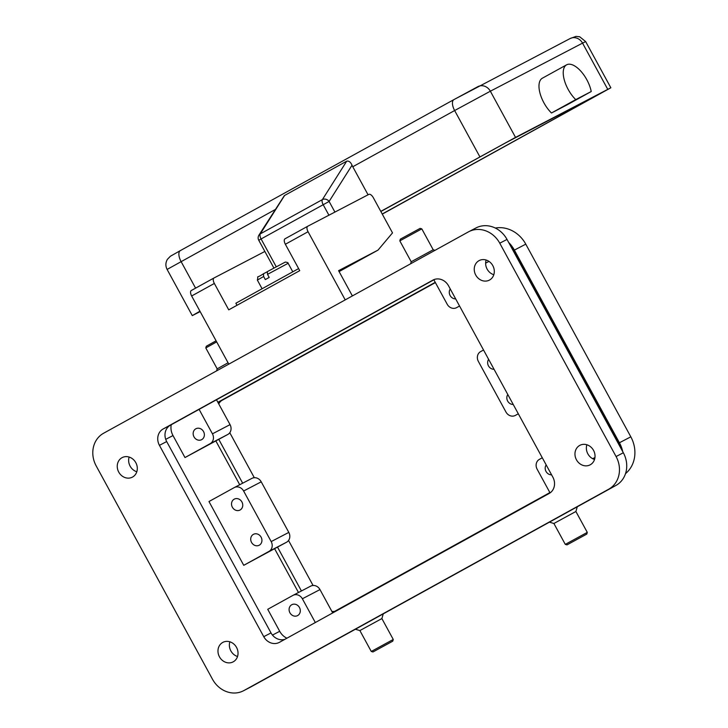 <?xml version="1.0" encoding="UTF-8"?>
<svg xmlns="http://www.w3.org/2000/svg" width="728" height="728" viewBox="0 0 728 728"><rect width="100%" height="100%" fill="white"/><g stroke="black" fill="none" stroke-linecap="round" stroke-linejoin="round"><path stroke-width="1.09" d="M284.621 195.441L260.296 233.879A5.014 4.295 -147.7 0 0 258.913 235.171L284.375 195.586L346.71 161.17C348.894 160.733 350.669 162.089 352.024 165.238A10.019 4.668 -118.9 0 0 352.771 166.757L368.059 194.795M380.78 211.384L515.533 137.392L610.847 87.779L585.667 41.587L582.555 43.125L607.734 89.317M200.164 311.593L192.283 315.615L167.103 269.433L275.066 209.646M199.945 311.202L192.283 315.615M382.218 214.005L599.845 93.775L505.833 142.743L380.853 211.502M382.282 214.123L610.847 87.779M551.478 112.995A22.55 10.511 -118.9 0 1 539.958 93.02A22.55 10.511 -118.9 0 1 542.342 78.215L566.593 64.838A22.55 10.511 61.1 0 0 564.209 79.634A22.55 10.511 61.1 0 0 575.739 99.609L551.478 112.995L566.985 104.914L591.236 91.528A22.55 10.511 61.1 0 0 580.553 70.871A22.55 10.511 61.1 0 0 566.593 64.838M591.236 91.528L575.739 99.609M307.689 226.281L285.03 238.784A5.014 2.339 61.1 0 0 285.012 238.793A5.014 2.339 61.1 0 0 285.358 244.262L299.745 270.652L228.738 309.846L214.351 283.456A5.014 2.339 -118.9 0 1 213.996 277.987L191.318 290.499A5.014 2.339 61.1 0 0 191.3 290.517A5.014 2.339 61.1 0 0 191.646 295.978L228.801 364.137M191.3 290.517L213.996 277.987A5.014 2.339 -118.9 0 1 214.023 277.969L264.856 251.46M339.102 271.58L378.014 250.114L338.593 270.661L352.379 295.932M345.218 299.881L308.062 231.732A5.014 2.339 -118.9 0 1 307.707 226.262L368.85 194.385A5.014 2.339 -118.9 0 1 373.327 197.698L392.51 232.887L378.014 250.114M307.707 226.262A5.014 2.339 -118.9 0 1 307.735 226.253L285.012 238.793M298.626 268.587L235.863 303.23L236.982 305.287M267.513 274.356L288.142 263.29C288.343 262.753 287.387 262.353 285.267 262.08L267.349 271.617L267.513 274.356L269.187 277.441L265.311 279.579L263.636 276.504L263.481 273.755L267.112 271.863M263.481 273.755L263.472 273.764C254.891 279.461 258.859 274.183 257.357 280.08L263.636 276.504M468.777 231.695L476.03 227.919A25.052 22.159 62.5 0 1 507.016 239.421L623.332 452.752A25.052 22.159 62.5 0 1 615.915 485.458L251.16 686.777A25.052 22.159 62.5 0 1 250.751 686.995L243.498 690.772A25.052 22.159 -117.5 0 0 243.907 690.554L608.663 489.234A25.052 22.159 -117.5 0 0 616.079 456.538L499.763 243.198A25.052 22.159 -117.5 0 0 468.777 231.695A25.052 22.159 -117.5 0 0 468.368 231.913L103.613 433.233A25.052 22.159 -117.5 0 0 96.196 465.938L212.512 679.27A25.052 22.159 -117.5 0 0 243.498 690.772M233.279 661.798A11.02 9.746 62.5 0 1 233.096 661.898A11.02 9.746 62.5 0 1 219.41 656.738A11.02 9.746 62.5 0 1 222.722 642.451A11.02 9.746 62.5 0 1 222.904 642.351A11.02 9.746 62.5 0 1 236.591 647.51A11.02 9.746 62.5 0 1 233.279 661.798M132.551 477.058A11.02 9.746 62.5 0 1 132.369 477.149A11.02 9.746 62.5 0 1 118.682 471.99A11.02 9.746 62.5 0 1 121.995 457.703A11.02 9.746 62.5 0 1 122.177 457.603A11.02 9.746 62.5 0 1 135.863 462.771A11.02 9.746 62.5 0 1 132.551 477.058M432.823 280.144A12.522 11.084 62.5 0 1 433.033 280.034A12.522 11.084 62.5 0 1 448.521 285.786L552.843 477.131A12.522 11.084 62.5 0 1 549.14 493.484L279.452 642.324A12.522 11.084 62.5 0 1 279.243 642.433A12.522 11.084 62.5 0 1 263.754 636.682L159.432 445.345A12.522 11.084 62.5 0 1 163.136 428.992L433.233 279.934M590.271 464.764A11.02 9.746 62.5 0 1 590.099 464.864A11.02 9.746 62.5 0 1 576.403 459.705A11.02 9.746 62.5 0 1 579.725 445.418A11.02 9.746 62.5 0 1 579.907 445.318A11.02 9.746 62.5 0 1 593.593 450.477A11.02 9.746 62.5 0 1 590.271 464.764M478.997 260.669A11.02 9.746 62.5 0 1 479.179 260.569A11.02 9.746 62.5 0 1 492.865 265.738A11.02 9.746 62.5 0 1 489.553 280.025A11.02 9.746 62.5 0 1 489.371 280.125A11.02 9.746 62.5 0 1 475.684 274.957A11.02 9.746 62.5 0 1 478.997 260.669M229.866 641.805A11.02 9.746 -117.5 0 0 237.528 656.501M129.138 457.057A11.02 9.746 -117.5 0 0 136.809 471.762M586.868 444.772A11.02 9.746 -117.5 0 0 594.53 459.468M486.14 260.023A11.02 9.746 -117.5 0 0 493.802 274.729M510.392 245.618A30.057 26.59 62.5 0 1 512.567 249.094L619.291 444.835A30.057 26.59 62.5 0 1 621.039 448.557M495.313 228.046A30.057 26.59 62.5 0 1 525.78 244.153L630.821 436.818A30.057 26.59 62.5 0 1 625.525 473.619M435.389 282.591L222.186 400.264A10.019 8.863 -117.5 0 0 218.764 403.949M313.067 585.476L288.534 540.476M254.318 477.714L229.784 432.714M331.895 611.447A10.019 8.863 -117.5 0 0 334.78 611.302M435.244 282.327L217.872 402.302M332.505 612.557L549.886 492.583M218.809 439.43L242.67 483.201M277.559 547.192L301.428 590.963M298.48 592.501L274.656 548.803M239.721 484.739L215.898 441.031M228.064 362.772L217.181 368.85M216.589 370.88L217.181 368.841L205.797 347.948L216.671 341.878M205.797 347.948L206.297 346.255L216.079 340.795M193.994 436.846A6.161 5.451 62.5 0 1 195.914 428.746A6.161 5.451 62.5 0 1 203.54 431.577A6.161 5.451 62.5 0 1 201.62 439.676A6.161 5.451 62.5 0 1 193.994 436.846M171.235 424.743A15.033 13.295 -117.5 0 0 173 435.562L184.985 457.557L210.21 443.634A7.517 6.652 -117.5 0 0 212.44 433.824L199.099 409.364M184.985 457.557L227.828 434.452A7.517 6.652 62.5 0 0 230.048 424.642L216.489 399.763M315.324 622.531L302.366 598.771A7.517 6.652 -117.5 0 0 293.075 595.322A7.517 6.652 -117.5 0 0 292.947 595.386L267.731 609.309L279.716 631.303A15.033 13.295 -117.5 0 0 286.914 638.21M208.972 501.537L243.744 565.319L286.577 542.214A7.517 6.652 62.5 0 0 288.807 532.405L261.225 481.827A7.517 6.652 62.5 0 0 251.924 478.369L234.316 487.551A7.517 6.652 -117.5 0 0 234.198 487.624L208.972 501.537M289.926 612.794A6.161 5.451 62.5 0 1 291.846 604.695A6.161 5.451 62.5 0 1 299.472 607.525A6.161 5.451 62.5 0 1 297.543 615.624A6.161 5.451 62.5 0 1 289.926 612.794M293.202 595.258L310.565 586.204A7.517 6.652 62.5 0 1 310.683 586.14A7.517 6.652 62.5 0 1 319.983 589.589L332.705 612.93M421.803 228.874L420.111 228.374L400.318 239.166L399.818 240.868L421.812 228.874L433.196 249.768L411.202 261.762L410.61 263.8M243.744 565.319L268.969 551.396A7.517 6.652 -117.5 0 0 271.189 541.587L243.616 491.009A7.517 6.652 -117.5 0 0 234.316 487.551M232.369 507.225A6.161 5.451 62.5 0 1 234.289 499.126A6.161 5.451 62.5 0 1 241.914 501.956A6.161 5.451 62.5 0 1 239.985 510.055A6.161 5.451 62.5 0 1 232.369 507.225M261.097 537.146A6.161 5.451 62.5 0 1 259.177 545.245A6.161 5.451 62.5 0 1 251.551 542.415A6.161 5.451 62.5 0 1 253.471 534.316A6.161 5.451 62.5 0 1 261.097 537.146M234.443 487.487L251.806 478.433A7.517 6.652 62.5 0 1 251.924 478.369M434.616 279.379L170.388 425.207A12.522 11.084 -117.5 0 0 166.685 441.559L271.007 632.905A12.522 11.084 -117.5 0 0 284.912 639.311M551.587 474.82A6.161 5.451 62.5 0 1 546.027 471.444A6.161 5.451 62.5 0 1 546.182 464.91M542.287 457.776L539.357 459.395A7.517 6.652 -117.5 0 0 537.137 469.205L550.059 492.901M433.861 279.789L447.201 304.249A7.517 6.652 -117.5 0 0 456.492 307.707A7.517 6.652 -117.5 0 0 456.62 307.635L459.55 306.015M483.538 350.004L480.598 351.624A7.517 6.652 -117.5 0 0 478.378 361.434L505.96 412.021A7.517 6.652 -117.5 0 0 515.251 415.47A7.517 6.652 -117.5 0 0 515.379 415.406L518.309 413.786M494.03 369.26A6.161 5.451 62.5 0 1 488.47 365.875A6.161 5.451 62.5 0 1 488.625 359.35M513.213 404.45A6.161 5.451 62.5 0 1 507.662 401.064A6.161 5.451 62.5 0 1 507.816 394.54M455.655 298.88A6.161 5.451 62.5 0 1 450.104 295.495A6.161 5.451 62.5 0 1 450.259 288.971M622.768 451.733A30.057 26.59 -117.5 0 0 619.419 442.761L514.378 250.095A30.057 26.59 -117.5 0 0 508.654 242.433M355.391 629.247L359.878 630.566L381.872 618.572L383.265 613.859M381.872 618.572L393.266 639.466L371.271 651.46L372.973 651.96L392.765 641.168L372.973 651.96M549.413 522.158L553.899 523.487L575.894 511.493L577.286 506.779M575.894 511.493L587.287 532.386L565.292 544.38L566.994 544.881L586.786 534.088L566.994 544.881M195.586 288.151L181.063 261.525A10.019 4.668 -118.9 0 1 180.371 250.587A10.019 4.668 -118.9 0 1 180.417 250.569L453.89 99.627M352.771 166.757L454.636 110.538L479.816 156.72M453.981 99.581A10.019 4.668 61.1 0 0 453.935 99.6A10.019 4.668 61.1 0 0 454.636 110.538L490.354 91.209A10.019 8.863 -117.5 0 0 477.959 86.605A10.019 8.863 -117.5 0 0 477.795 86.687L453.981 99.581M569.997 38.611A10.019 8.863 62.5 0 1 570.16 38.529A10.019 8.863 62.5 0 1 582.555 43.125L490.354 91.209L515.533 137.392M214.351 283.456L191.646 295.978M308.062 231.732L285.358 244.262M352.024 165.238L329.111 201.447L334.907 212.076M258.913 235.171A5.014 5.014 0 0 0 258.749 240.249L329.111 201.447A5.014 4.295 -147.7 0 0 322.377 199.618L260.296 233.879A5.014 2.339 61.1 0 0 261.07 238.93L276.249 266.767M346.71 161.17L322.377 199.618A5.014 2.339 -118.9 0 0 323.159 204.668L328.91 215.206M485.631 263.136L488.979 261.398M165.711 439.357L173 435.562M279.716 631.303L272.472 635.08M210.21 443.634L227.828 434.452M230.048 424.642L212.44 433.824M251.16 686.777L243.907 690.554M302.366 598.771L319.983 589.589M608.663 489.234L615.915 485.458M623.332 452.752L616.079 456.538M243.616 491.009L261.225 481.827M268.969 551.396L286.577 542.214M288.807 532.405L271.189 541.587M499.763 243.198L507.016 239.421M271.007 632.905L263.754 636.682M159.432 445.345L166.685 441.559M170.388 425.207L163.136 428.992M222.186 400.264L217.963 402.475M594.949 457.521L592.692 458.704M630.821 436.818L619.419 442.761M514.378 250.095L525.78 244.153M585.667 41.587L579.716 36.782L575.975 36.4L570.16 38.529L453.935 99.6L180.371 250.587L170.407 256.247L167.385 259.359C165.483 262.662 165.393 266.02 167.103 269.433M292.783 271.808L288.142 263.29M258.749 240.249L273.901 268.041M310.683 586.14L293.075 595.322M586.786 534.088L587.287 532.386M359.878 630.566L371.271 651.46M433.196 249.768L435.035 250.314M262.08 288.752L257.357 280.08M392.765 641.168L393.266 639.466M553.899 523.487L565.292 544.38M411.202 261.762L399.818 240.868"/></g></svg>
